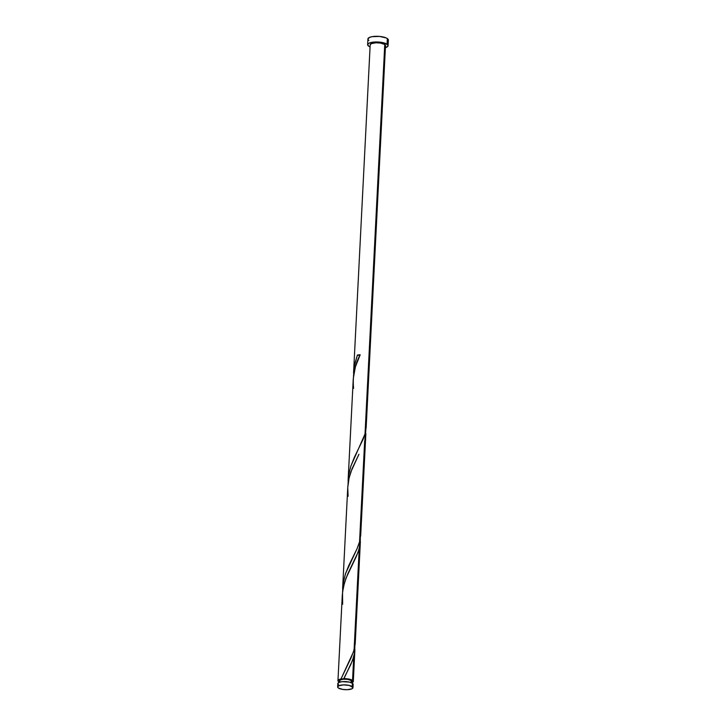 <?xml version="1.0" encoding="UTF-8"?>
<svg xmlns="http://www.w3.org/2000/svg" width="726" height="726" viewBox="0 0 726 726"><rect width="100%" height="100%" fill="white"/><g stroke="black" fill="none" stroke-linecap="round" stroke-linejoin="round"><path stroke-width="1.09" d="M352.718 685.108L353.135 684.21L352.4 683.275A7.677 2.387 -177.1 0 0 343.843 681.578A7.677 2.387 -177.1 0 0 337.817 683.602L337.644 686.905A7.677 2.387 2.9 0 1 343.67 684.881A7.677 2.387 2.9 0 1 352.228 686.578L352.4 683.275L349.387 682.113L342.173 681.678L338.888 682.467L337.826 683.765M352.981 687.685L353.145 684.373A7.677 2.387 -177.1 0 0 352.4 683.275L352.228 686.578A7.677 2.387 2.9 0 1 352.981 687.685A7.677 2.387 2.9 0 1 346.955 689.7A7.677 2.387 2.9 0 1 338.398 688.012L342.772 689.428L347.219 689.691L351.91 688.811L352.972 687.513L349.224 685.417L343.416 684.89L338.715 685.771L337.654 687.068L338.398 688.012A7.677 2.387 2.9 0 1 337.644 686.905M351.756 681.251L351.166 680.498L351.057 682.603L351.166 680.498A6.144 1.906 -177.1 0 0 342.981 679.227A6.144 1.906 -177.1 0 0 339.496 680.761L339.423 682.249M388.065 45.693L388.356 40.03A10.237 3.176 -177.1 0 0 387.348 38.56A10.237 3.176 -177.1 0 0 375.941 36.3A10.237 3.176 -177.1 0 0 367.91 38.995L367.619 44.658A10.237 3.176 2.9 0 1 375.66 41.972A10.237 3.176 2.9 0 1 387.067 44.222L387.348 38.56L387.067 44.222A10.237 3.176 2.9 0 1 388.065 45.693A10.237 3.176 2.9 0 1 385.406 47.671L387.965 46.092L387.748 44.84L384.671 43.124L379.29 42.09L373.427 42.108L369.044 43.152L367.719 44.268L368.626 46.128A10.237 3.176 2.9 0 1 367.619 44.658M353.272 378.582L355.404 366.848L360.169 354.778A7.677 2.387 2.9 0 0 357.419 355.059L360.169 354.778C354.606 365.314 352.409 376.504 353.58 388.328M353.535 376.422L354.243 366.394L357.419 355.059L354.624 364.398L353.526 375.841M353.553 373.064L370.178 44.794A7.677 2.387 -177.1 0 1 376.204 42.77A7.677 2.387 -177.1 0 1 384.762 44.458L365.024 433.994L385.079 46.301M348.072 484.614L348.525 475.975L350.694 466.591L354.324 457.398L363.508 438.413L365.405 432.542L366.167 427.351M348.099 480.63L348.144 479.804M344.478 677.186L343.761 678.674A7.677 2.387 2.9 0 1 352.546 680.353L353.734 656.812L350.767 664.599L344.478 677.186M339.423 682.186A7.677 2.387 2.9 0 1 338.715 681.787A7.677 2.387 2.9 0 1 337.962 680.679A7.677 2.387 2.9 0 1 341.011 678.955L351.23 657.466L354.088 649.924L359.207 548.847L356.402 556.279L345.957 578.313L343.38 587.025L342.327 594.648M347.79 486.683L348.852 479.069L350.867 471.909L358.816 454.54M342.608 592.57L343.198 582.987L345.621 573.358L357.092 548.638L359.551 541.959L364.679 440.882L359.551 541.959L360.695 535.316M342.627 588.586L342.672 587.77M351.683 682.867L351.765 681.378A6.144 1.906 -177.1 0 0 351.166 680.498L347.663 679.364L342.981 679.227L343.815 678.928L352.7 659.998L354.633 652.62L354.86 646.512L352.546 680.353A7.677 2.387 2.9 0 1 353.299 681.46A7.677 2.387 2.9 0 1 351.693 682.812M354.914 649.543L354.878 650.269M342.645 604.259L342.527 592.253L344.478 582.724L347.89 573.622L358.163 552.032L360.105 544.654L360.332 538.547L359.207 548.847L354.088 649.924L355.232 643.281M360.377 541.578L360.341 542.304M364.869 440.147L365.795 430.582L364.869 440.147M365.85 433.613L365.813 434.339M366.176 427.151L385.506 45.566A7.677 2.387 -177.1 0 0 384.762 44.458L380.388 43.043L375.941 42.78L371.249 43.66L370.187 44.958M339.496 682.222L338.252 681.387L338.18 680.162L341.011 678.955L342.981 679.227L339.841 680.171L339.505 680.897L340.095 681.641M354.787 636.158L355.15 644.325L353.544 651.676L341.011 678.955L346.366 678.728L351.03 679.627L353.29 681.297L351.339 682.93M370.069 46.891A10.237 3.176 2.9 0 1 368.626 46.128L370.069 46.891M387.775 41.01L388.038 39.177L386.314 37.979L379.58 36.427L372.002 36.681L369.334 37.489L367.919 39.213M368.227 39.848L368.908 40.465M338.053 684.237L338.57 684.7M360.014 355.195L357.419 355.059A1.534 0.481 2.9 0 0 359.96 355.214M365.722 420.227L366.213 425.944L365.024 433.994L350.858 466.092L348.589 475.548L348.053 483.806M360.25 528.192L360.749 533.909L359.751 541.251L357.047 548.738L348.997 565.046L345.385 574.048L343.117 583.513L342.581 591.772M348.108 496.294L347.745 487.518L349.106 477.899L352.101 468.633L358.934 454.313M353.235 379.281L348.108 480.358M337.962 680.679L342.291 595.202M347.763 487.246L342.645 588.323M354.896 649.961L353.299 681.46M360.359 542.004L355.241 643.082M365.831 434.039L360.713 535.116"/></g></svg>
